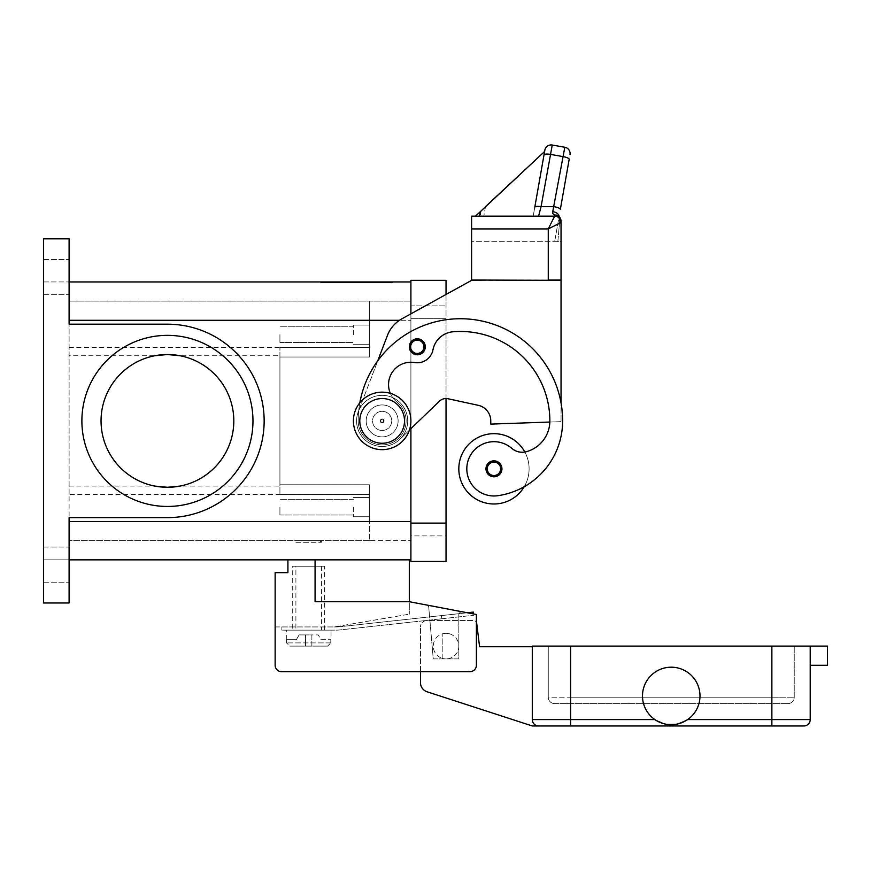 <?xml version="1.0" encoding="UTF-8"?>
<svg xmlns="http://www.w3.org/2000/svg" width="871" height="871" viewBox="0 0 871 871"><rect width="100%" height="100%" fill="white"/><g stroke="black" fill="none" stroke-linecap="round" stroke-linejoin="round"><path stroke-width="0.65" stroke-dasharray="4.36 3.27" d="M319.864 540.695L321.464 542.295L295.9 542.295L297.501 540.695L319.864 540.695L297.501 540.695M321.464 540.695L321.464 542.295L295.9 542.295L295.9 540.695L321.464 540.695L295.9 540.695M369.38 540.695L69.103 540.695L369.38 540.695L369.38 521.533L369.38 540.695L410.905 540.695L369.38 540.695L369.38 494.38L369.38 540.695M359.81 402.816A102.223 102.223 0 0 0 358.199 420.911A23.953 23.953 0 0 0 400.943 435.772A23.953 23.953 0 0 0 397.024 402.119A22.363 22.363 0 0 1 414.629 362.543A15.972 15.972 0 0 0 432.974 349.815A22.363 22.363 0 0 1 453.105 331.764A89.441 89.441 0 0 1 549.862 420.911A31.944 31.944 0 0 1 549.841 422.043L561.044 421.651L561.044 402.903L561.044 421.651L549.841 422.043A31.944 31.944 0 0 1 526.585 451.646A15.972 15.972 0 0 1 511.767 448.336A27.153 27.153 0 0 0 467.085 472.681A27.153 27.153 0 0 0 497.82 495.697A75.559 75.559 0 0 0 562.633 420.911A102.223 102.223 0 0 0 377.774 360.757L358.275 411.787A25.553 25.553 0 0 0 399.887 439.311L439.387 401.226A9.581 9.581 0 0 1 446.039 398.548L446.039 294.452L410.905 313.843L410.905 280.353L446.039 280.353L446.039 561.457L410.905 561.457L410.905 305.906L446.039 305.906L410.905 305.906L410.905 535.905L446.039 535.905L446.039 305.906L446.039 535.905L410.905 535.905L410.905 318.688L410.905 559.857L69.103 559.857L69.103 521.533L69.103 602.982L69.103 559.857L43.55 559.857L43.55 602.982L69.103 602.982L69.103 517.635L167.428 517.635A96.725 96.725 0 0 0 264.153 420.911A96.725 96.725 0 0 0 167.428 324.186L69.103 324.186L69.103 281.954L410.905 281.954L410.905 540.695L410.905 313.843L401.858 318.83A31.944 31.944 0 0 0 387.453 335.4L377.774 360.757A102.223 102.223 0 0 0 358.199 420.911A23.953 23.953 0 0 0 400.943 435.772A23.953 23.953 0 0 0 397.024 402.119A22.363 22.363 0 0 1 414.629 362.543A15.972 15.972 0 0 0 432.974 349.815A22.363 22.363 0 0 1 453.105 331.764A89.441 89.441 0 0 1 549.862 420.911A31.944 31.944 0 0 1 526.585 451.646A15.972 15.972 0 0 1 511.767 448.336A27.153 27.153 0 0 0 467.085 472.681A27.153 27.153 0 0 0 497.82 495.697A75.559 75.559 0 0 0 562.633 420.911A102.223 102.223 0 0 0 460.421 318.688A102.223 102.223 0 0 0 358.199 420.911A23.953 23.953 0 0 0 400.943 435.772A23.953 23.953 0 0 0 397.024 402.119A22.363 22.363 0 0 1 414.629 362.543A15.972 15.972 0 0 0 432.974 349.815A22.363 22.363 0 0 1 453.105 331.764A89.441 89.441 0 0 1 549.862 420.911A31.944 31.944 0 0 1 526.585 451.646A15.972 15.972 0 0 1 524.832 452.038A35.134 35.134 0 0 1 524.2 486.726A35.134 35.134 0 0 0 493.955 433.682A35.134 35.134 0 0 0 458.821 468.827A35.134 35.134 0 0 0 524.2 486.726A75.559 75.559 0 0 0 562.633 420.911A102.223 102.223 0 0 0 377.774 360.757A102.223 102.223 0 0 0 358.199 420.911A23.953 23.953 0 0 0 400.943 435.772A23.953 23.953 0 0 0 397.024 402.119A22.363 22.363 0 0 1 390.328 393.344M69.103 281.954L69.103 238.828L69.103 281.954L43.55 281.954L43.55 238.828L43.55 281.954L69.103 281.954L69.103 320.288L410.905 320.288L410.905 301.116L410.905 320.288L369.38 320.288L369.38 301.116L69.103 301.116L369.38 301.116L369.38 357.023L369.38 320.288L399.473 320.288M320.659 281.954L392.538 281.954L320.659 281.954L320.659 282.585L356.598 282.585L320.659 282.585M323.424 281.954L392.538 282.585L323.424 282.585L389.773 282.585L356.598 282.585L356.598 281.954L323.424 281.954L323.424 282.585M392.538 281.954L392.538 282.585M389.773 281.954L356.598 281.954L356.598 282.585L356.598 281.954L389.773 281.954L389.773 282.585M69.103 559.857L43.55 559.857L43.55 602.982L69.103 602.982L43.55 602.982L43.55 238.828L69.103 238.828L43.55 238.828L69.103 238.828L69.103 324.186L167.428 324.186L69.103 324.186L69.103 320.288M252.971 420.911A85.543 85.543 0 0 0 167.428 335.357A85.543 85.543 0 0 0 81.885 420.911A85.543 85.543 0 0 0 167.428 506.454A85.543 85.543 0 0 0 252.971 420.911A85.543 85.543 0 0 0 167.428 335.357A85.543 85.543 0 0 0 81.885 420.911A85.543 85.543 0 0 0 167.428 506.454A85.543 85.543 0 0 0 252.971 420.911A85.543 85.543 0 0 0 167.428 335.357A85.543 85.543 0 0 0 81.885 420.911A85.543 85.543 0 0 0 167.428 506.454A85.543 85.543 0 0 0 252.971 420.911M340.017 281.954L375.575 281.954L337.621 281.954L340.017 281.954L340.017 282.585L337.621 282.585L375.575 282.585L340.017 282.585M367.377 281.954L343.424 281.954L367.377 281.954L367.377 282.585L369.772 282.585L343.424 282.585L367.377 282.585L367.377 281.954M340.289 281.954L375.303 281.954L326.56 281.954L340.289 281.954L340.289 282.585L326.56 282.585L372.908 282.585L340.289 282.585M371.318 281.954L332.091 281.954L371.318 281.954L371.318 282.585L332.091 282.585L381.106 282.585L343.424 282.585L371.318 282.585L361.389 282.585L371.318 282.585L371.318 281.954M344.165 281.954L344.165 282.585M354.203 281.954L354.203 282.585L354.203 281.954M358.994 281.954L358.994 282.585L358.994 281.954M369.032 281.954L369.032 282.585M341.682 281.954L341.682 282.585M372.908 282.585L375.303 282.585L372.908 282.585L372.908 281.954L372.908 282.585M361.389 281.954L361.389 282.585M369.565 281.954L369.565 282.585M69.103 517.635L69.103 521.533L69.103 517.635L167.428 517.635A96.725 96.725 0 0 0 264.153 420.911A96.725 96.725 0 0 0 167.428 324.186A96.725 96.725 0 0 1 264.153 420.911A96.725 96.725 0 0 1 167.428 517.635L69.103 517.635M382.151 446.464A25.553 25.553 0 0 0 407.704 420.911A25.553 25.553 0 0 0 382.151 395.347A25.553 25.553 0 0 0 356.598 420.911A25.553 25.553 0 0 0 382.151 446.464A25.553 25.553 0 0 1 356.598 420.911A25.553 25.553 0 0 1 382.151 395.347A25.553 25.553 0 0 1 407.704 420.911A25.553 25.553 0 0 1 382.151 446.464M382.151 398.548A22.363 22.363 0 0 0 359.788 420.911A22.363 22.363 0 0 0 382.151 443.263A22.363 22.363 0 0 1 359.788 420.911A22.363 22.363 0 0 1 382.151 398.548A22.363 22.363 0 0 1 404.514 420.911A22.363 22.363 0 0 1 382.151 443.263A22.363 22.363 0 0 0 404.514 420.911A22.363 22.363 0 0 0 382.151 398.548A22.363 22.363 0 0 0 359.788 420.911A22.363 22.363 0 0 0 382.151 443.263A22.363 22.363 0 0 0 404.514 420.911A22.363 22.363 0 0 0 382.151 398.548M410.905 301.116L369.38 301.116L410.905 301.116M69.103 494.38L69.103 301.116L69.103 540.695L69.103 494.38L369.38 494.38L369.38 484.799L279.929 484.799L369.38 484.799L369.38 521.533L369.38 484.799L369.38 494.38L279.929 494.38L279.929 484.799L369.38 484.799L279.929 484.799L279.929 347.431L279.929 494.38M369.38 507.151L369.38 516.743L369.38 507.151M353.408 507.151L353.408 516.743L353.408 507.151M69.103 347.431L369.38 347.431L369.38 357.023L279.929 357.023L369.38 357.023L369.38 301.116L369.38 347.431L279.929 347.431M369.38 334.66L369.38 325.079L369.38 334.66M353.408 334.66L353.408 325.079L353.408 334.66M279.929 355.738L279.929 357.023L369.38 357.023L279.929 357.023L279.929 486.083L279.929 355.738L180.036 355.738A66.381 66.381 0 0 1 233.809 420.911A66.381 66.381 0 0 0 167.428 354.53A66.381 66.381 0 0 0 101.047 420.911A66.381 66.381 0 0 0 167.428 487.281A66.381 66.381 0 0 0 233.809 420.911A66.381 66.381 0 0 0 167.428 354.53A66.381 66.381 0 0 0 101.047 420.911A66.381 66.381 0 0 1 154.82 355.738L69.103 355.738M279.929 507.151L279.929 515.011L279.929 507.151M279.929 334.66L279.929 342.521L279.929 334.66M69.103 277.163L69.103 259.591L69.103 277.163M43.55 277.163L43.55 259.591L43.55 277.163M69.103 564.658L69.103 547.086L69.103 564.658M43.55 564.658L43.55 547.086L43.55 564.658M69.103 486.083L154.82 486.083A66.381 66.381 0 0 1 101.047 420.911A66.381 66.381 0 0 0 167.428 487.281A66.381 66.381 0 0 0 233.809 420.911A66.381 66.381 0 0 1 180.036 486.083L279.929 486.083M382.151 411.319A9.581 9.581 0 0 0 372.57 420.911A9.581 9.581 0 0 0 382.151 430.492A9.581 9.581 0 0 0 391.732 420.911A9.581 9.581 0 0 0 382.151 411.319A9.581 9.581 0 0 0 372.57 420.911A9.581 9.581 0 0 0 382.151 430.492A9.581 9.581 0 0 0 391.732 420.911A9.581 9.581 0 0 0 382.151 411.319A9.581 9.581 0 0 1 391.732 420.911A9.581 9.581 0 0 1 382.151 430.492A9.581 9.581 0 0 1 372.57 420.911A9.581 9.581 0 0 1 382.151 411.319A9.581 9.581 0 0 0 372.57 420.911A9.581 9.581 0 0 0 382.151 430.492A9.581 9.581 0 0 0 391.732 420.911A9.581 9.581 0 0 0 382.151 411.319M382.151 422.827A1.916 1.916 0 0 0 384.067 420.911A1.916 1.916 0 0 0 382.151 418.995A1.916 1.916 0 0 0 380.235 420.911A1.916 1.916 0 0 0 382.151 422.827A1.916 1.916 0 0 0 384.067 420.911A1.916 1.916 0 0 0 382.151 418.995A1.916 1.916 0 0 0 380.235 420.911A1.916 1.916 0 0 0 382.151 422.827M382.151 422.293A1.383 1.383 0 0 1 380.769 420.911A1.383 1.383 0 0 1 382.151 419.528A1.383 1.383 0 0 1 383.534 420.911A1.383 1.383 0 0 1 382.151 422.293A1.383 1.383 0 0 0 383.534 420.911A1.383 1.383 0 0 0 382.151 419.528A1.383 1.383 0 0 0 380.769 420.911A1.383 1.383 0 0 0 382.151 422.293M417.296 354.78A7.981 7.981 0 0 0 425.277 346.8A7.981 7.981 0 0 0 417.296 338.808A7.981 7.981 0 0 0 409.305 346.8A7.981 7.981 0 0 0 417.296 354.78A7.981 7.981 0 0 1 409.305 346.8A7.981 7.981 0 0 1 417.296 338.808A7.981 7.981 0 0 1 425.277 346.8A7.981 7.981 0 0 1 417.296 354.78A7.981 7.981 0 0 0 425.277 346.8A7.981 7.981 0 0 0 417.296 338.808A7.981 7.981 0 0 0 409.305 346.8A7.981 7.981 0 0 0 417.296 354.78A7.981 7.981 0 0 0 425.277 346.8A7.981 7.981 0 0 0 417.296 338.808A7.981 7.981 0 0 1 425.277 346.8A7.981 7.981 0 0 1 417.296 354.78A7.981 7.981 0 0 1 409.305 346.8A7.981 7.981 0 0 1 417.296 338.808A7.981 7.981 0 0 0 409.305 346.8A7.981 7.981 0 0 0 417.296 354.78A7.981 7.981 0 0 1 409.305 346.8A7.981 7.981 0 0 1 417.296 338.808A7.981 7.981 0 0 0 409.305 346.8A7.981 7.981 0 0 0 417.296 354.78A7.981 7.981 0 0 0 425.277 346.8A7.981 7.981 0 0 0 417.296 338.808A7.981 7.981 0 0 1 425.277 346.8A7.981 7.981 0 0 1 417.296 354.78M493.955 476.807A7.981 7.981 0 0 0 501.946 468.827A7.981 7.981 0 0 0 493.955 460.835A7.981 7.981 0 0 0 485.974 468.827A7.981 7.981 0 0 0 493.955 476.807A7.981 7.981 0 0 1 485.974 468.827A7.981 7.981 0 0 1 493.955 460.835A7.981 7.981 0 0 1 501.946 468.827A7.981 7.981 0 0 1 493.955 476.807A7.981 7.981 0 0 0 501.946 468.827A7.981 7.981 0 0 0 493.955 460.835A7.981 7.981 0 0 0 485.974 468.827A7.981 7.981 0 0 0 493.955 476.807M497.82 495.697A75.559 75.559 0 0 0 524.2 486.726A35.134 35.134 0 0 1 493.955 503.961A35.134 35.134 0 0 0 524.832 452.038A15.972 15.972 0 0 1 511.767 448.336A27.153 27.153 0 0 0 467.085 472.681A27.153 27.153 0 0 0 497.82 495.697A75.559 75.559 0 0 0 524.2 486.726A75.559 75.559 0 0 1 497.82 495.697A75.559 75.559 0 0 0 524.2 486.726A75.559 75.559 0 0 1 497.82 495.697A27.153 27.153 0 0 1 467.085 472.681A27.153 27.153 0 0 1 490.101 441.945A27.153 27.153 0 0 0 467.085 472.681A27.153 27.153 0 0 0 497.82 495.697A27.153 27.153 0 0 1 467.085 472.681A27.153 27.153 0 0 1 490.101 441.945A27.153 27.153 0 0 0 467.085 472.681A27.153 27.153 0 0 0 497.82 495.697M382.151 436.883A15.972 15.972 0 0 0 398.123 420.911A15.972 15.972 0 0 0 382.151 404.939A15.972 15.972 0 0 0 366.179 420.911A15.972 15.972 0 0 0 382.151 436.883A15.972 15.972 0 0 1 366.179 420.911A15.972 15.972 0 0 1 382.151 404.939A15.972 15.972 0 0 1 398.123 420.911A15.972 15.972 0 0 1 382.151 436.883A15.972 15.972 0 0 1 366.179 420.911A15.972 15.972 0 0 1 382.151 404.939A15.972 15.972 0 0 1 398.123 420.911A15.972 15.972 0 0 1 382.151 436.883A15.972 15.972 0 0 0 398.123 420.911A15.972 15.972 0 0 0 382.151 404.939A15.972 15.972 0 0 0 366.179 420.911A15.972 15.972 0 0 0 382.151 436.883M382.151 449.654A28.754 28.754 0 0 0 410.905 420.911A28.754 28.754 0 0 0 382.151 392.157A28.754 28.754 0 0 0 353.408 420.911A28.754 28.754 0 0 0 382.151 449.654A28.754 28.754 0 0 0 410.905 420.911A28.754 28.754 0 0 0 382.151 392.157A28.754 28.754 0 0 0 353.408 420.911A28.754 28.754 0 0 0 382.151 449.654A28.754 28.754 0 0 0 410.905 420.911A28.754 28.754 0 0 0 382.151 392.157A28.754 28.754 0 0 0 353.408 420.911A28.754 28.754 0 0 0 382.151 449.654M409.37 430.165L399.887 439.311A25.553 25.553 0 0 1 358.275 411.787L377.774 360.757A102.223 102.223 0 0 0 358.199 420.911A23.953 23.953 0 0 0 400.943 435.772A23.953 23.953 0 0 0 397.024 402.119A22.363 22.363 0 0 1 414.629 362.543A15.972 15.972 0 0 0 432.974 349.815A22.363 22.363 0 0 1 453.105 331.764A89.441 89.441 0 0 1 549.862 420.911A31.944 31.944 0 0 1 526.585 451.646A15.972 15.972 0 0 1 511.767 448.336A27.153 27.153 0 0 0 490.101 441.945A27.153 27.153 0 0 1 511.767 448.336A27.153 27.153 0 0 0 490.101 441.945A27.153 27.153 0 0 1 511.767 448.336A15.972 15.972 0 0 0 524.832 452.038A35.134 35.134 0 0 0 458.821 468.827A35.134 35.134 0 0 0 493.955 503.961A35.134 35.134 0 0 1 458.821 468.827A35.134 35.134 0 0 1 524.832 452.038A15.972 15.972 0 0 1 511.767 448.336A15.972 15.972 0 0 0 526.585 451.646A15.972 15.972 0 0 1 524.832 452.038A35.134 35.134 0 0 1 524.2 486.726M561.044 402.903L561.044 280.353L471.592 280.353L401.858 318.83A31.944 31.944 0 0 0 387.453 335.4L377.774 360.757A102.223 102.223 0 0 1 561.044 402.903L561.044 280.353L561.044 402.903A102.223 102.223 0 0 0 358.199 420.911A102.223 102.223 0 0 1 460.421 318.688A102.223 102.223 0 0 1 562.633 420.911A102.223 102.223 0 0 0 561.044 402.903A102.223 102.223 0 0 1 562.633 420.911A102.223 102.223 0 0 0 460.421 318.688A102.223 102.223 0 0 0 358.199 420.911A23.953 23.953 0 0 0 400.943 435.772A23.953 23.953 0 0 0 397.024 402.119A22.363 22.363 0 0 1 414.629 362.543A15.972 15.972 0 0 0 432.974 349.815A22.363 22.363 0 0 1 453.105 331.764A89.441 89.441 0 0 1 549.862 420.911A31.944 31.944 0 0 1 549.841 422.043L490.765 424.101L490.765 420.911A15.972 15.972 0 0 0 478.179 405.298L448.075 398.766A9.581 9.581 0 0 0 439.387 401.226A9.581 9.581 0 0 1 448.075 398.766L478.179 405.298A15.972 15.972 0 0 1 490.765 420.911L490.765 424.101L549.841 422.043A31.944 31.944 0 0 1 526.585 451.646A15.972 15.972 0 0 1 524.832 452.038M549.862 420.911A31.944 31.944 0 0 1 526.585 451.646A31.944 31.944 0 0 0 549.841 422.043L561.044 421.651L549.841 422.043A31.944 31.944 0 0 0 549.862 420.911A89.441 89.441 0 0 0 453.105 331.764A89.441 89.441 0 0 1 549.862 420.911M432.974 349.815A22.363 22.363 0 0 1 453.105 331.764A22.363 22.363 0 0 0 432.974 349.815A15.972 15.972 0 0 1 414.629 362.543A15.972 15.972 0 0 0 432.974 349.815M397.024 402.119A22.363 22.363 0 0 1 414.629 362.543A22.363 22.363 0 0 0 397.024 402.119A23.953 23.953 0 0 1 400.943 435.772A23.953 23.953 0 0 1 367.279 439.692A23.953 23.953 0 0 0 400.943 435.772A23.953 23.953 0 0 0 397.024 402.119M358.199 420.911A23.953 23.953 0 0 0 367.279 439.692A23.953 23.953 0 0 1 358.199 420.911M561.044 280.353L548.262 280.353L561.044 280.353M484.374 280.353L471.592 280.353L484.374 280.353M484.374 280.037L548.262 280.353L548.262 228.921L554.653 216.15L538.572 216.15L554.653 216.15L554.653 215.224A6.391 5.934 180 0 1 561.044 221.158A6.391 0.642 0 0 1 559.639 221.561L557.843 241.703L561.044 241.703L561.044 221.158L561.044 222.541L548.262 228.921L471.592 228.921L471.592 216.15L554.653 216.15M471.592 228.921L471.592 280.037L561.044 280.037L561.044 241.703L471.592 241.703L471.592 280.037L471.592 241.703L561.044 241.703L561.044 222.541L561.044 280.037L471.592 280.037L561.044 280.037L561.044 241.703L554.653 241.703L557.843 241.703L559.639 221.561A6.391 0.642 -0 0 0 561.044 221.158A6.391 6.391 0 0 0 557.614 215.496A6.391 4.834 -62.3 0 0 554.653 215.224L552.671 213.504L552.726 211.686L564.822 147.253L552.236 145.032L541.076 206.677L538.572 216.15L475.512 216.15L533.204 216.15L475.512 216.15L533.204 216.15L475.512 216.15L533.204 216.15L475.512 216.15L533.204 216.15L544.778 150.509L533.204 216.15L544.778 150.509L544.604 151.489L475.305 216.106L544.604 151.489L544.778 150.509L533.204 216.15L544.778 150.509L533.204 216.15L544.778 150.509L533.204 216.15L544.778 150.509L533.204 216.15L544.778 150.509L533.204 216.15L483.819 216.15L533.204 216.15M490.765 420.911L490.765 424.101L549.841 422.043M448.075 398.766L478.179 405.298M439.387 401.226L399.887 439.311L439.387 401.226M399.887 439.311A25.553 25.553 0 0 1 358.275 411.787A25.553 25.553 0 0 0 399.887 439.311M377.774 360.757L387.453 335.4A31.944 31.944 0 0 1 401.858 318.83L471.592 280.353M358.275 411.787L358.71 410.666L358.275 411.787M544.005 154.896A6.391 1.633 10 0 1 545.943 154.102A6.391 1.633 10 0 1 550.298 154.352L562.884 156.573A6.391 1.633 10 0 1 567.435 157.836A6.391 1.633 10 0 1 569.177 159.339L560.336 209.443A6.391 1.633 10 0 0 558.605 207.94A6.391 1.633 10 0 0 554.043 206.677L541.076 206.677A6.391 1.633 10 0 0 536.721 206.416A6.391 1.633 10 0 0 534.783 207.222M475.512 216.15L481.173 210.651L480.204 216.15M481.173 210.651L544.604 151.489L485.495 206.612L483.819 216.15L485.495 206.612L544.604 151.489L475.305 216.106L544.604 151.489L544.778 150.509M475.305 216.106L544.604 151.489L475.305 216.106M485.495 206.612L544.604 151.489M559.726 221.158A6.391 4.834 -62.3 0 1 559.639 221.561A6.391 4.834 -62.3 0 0 559.726 221.158A6.391 4.834 -62.3 0 0 557.647 215.507A6.391 4.834 -62.3 0 1 559.726 221.158M559.051 216.531A6.391 4.115 10 0 1 559.019 216.944L559.639 221.561L559.084 216.552L554.653 241.703L559.019 216.944A6.391 4.115 10 0 0 552.726 211.686M557.636 215.518L558.953 217.532L557.636 215.518A6.391 4.834 -62.3 0 0 557.614 215.496M559.171 218.022A6.391 6.391 0 0 1 561.044 222.541A6.391 6.391 0 0 0 559.171 218.022A6.391 6.391 0 0 1 561.044 222.541A6.391 6.391 0 0 0 558.877 217.739A6.391 6.391 0 0 1 559.171 218.022A6.391 6.391 0 0 0 558.877 217.739M409.305 559.857L287.92 559.857L315.073 559.857L315.073 601.709L409.305 601.709L409.305 559.857L315.073 559.857L315.073 601.709L315.073 559.857M287.92 559.857L287.92 572.639L275.138 572.639L275.138 665.281A6.391 6.391 0 0 0 281.529 671.661L470.002 671.661A6.391 6.391 0 0 0 476.393 665.281L476.393 614.49L409.305 601.709L409.305 614.164L409.305 601.709L462.316 611.801A3.19 3.19 0 0 0 458.821 614.98A3.19 3.19 0 0 1 462.316 611.801L409.305 601.709L315.073 601.709L409.305 601.709M281.529 671.661A6.391 6.391 0 0 1 275.138 665.281A6.391 6.391 0 0 0 281.529 671.661L470.002 671.661L420.486 671.661L420.486 626.946L420.486 682.679A9.581 9.581 0 0 0 427.106 691.792L532.29 725.968L538.681 725.968A6.391 6.391 0 0 1 534.163 724.095A6.391 6.391 0 0 0 538.681 725.968A6.391 6.391 0 0 1 532.29 719.577L532.29 646.75L479.583 646.75L476.709 623.364A3.19 3.19 0 0 0 473.541 620.555L426.877 620.555A6.391 6.391 0 0 0 420.486 626.946A6.391 6.391 0 0 1 426.877 620.555L473.541 620.555A3.19 3.19 0 0 1 476.393 622.308L476.393 665.281A6.391 6.391 0 0 1 470.002 671.661A6.391 6.391 0 0 0 476.393 665.281L476.393 614.49M275.138 626.946L334.235 626.946L409.305 614.164L334.235 626.946L275.138 626.946L275.138 665.281M426.463 604.975A3.19 3.19 0 0 1 428.793 607.773L433.268 658.89L458.821 658.89L458.821 614.98L458.821 658.89L433.268 658.89L428.793 607.773A3.19 3.19 0 0 0 426.463 604.975A3.19 3.19 0 0 1 428.793 607.773L433.268 658.89L458.821 658.89L458.821 614.98A3.19 3.19 0 0 1 462.316 611.801A3.19 3.19 0 0 0 458.821 614.98L458.821 658.89L433.268 658.89L428.793 607.773A3.19 3.19 0 0 0 426.463 604.975M281.856 626.946L334.235 626.946L281.856 626.946L281.856 630.136L281.856 626.946M334.235 626.946L336.152 626.946L334.235 626.946M336.152 626.946A30.343 30.343 0 0 0 339.461 626.761A30.343 30.343 0 0 1 336.152 626.946M473.541 613.946L473.334 612.106L441.39 615.601L467.324 612.759M441.39 615.601L339.461 626.761L441.39 615.601L441.739 618.78L441.39 615.601L441.739 618.78L473.682 615.274L339.81 629.94A33.544 33.544 0 0 1 336.152 630.136L281.856 630.136L336.152 630.136A33.544 33.544 0 0 0 339.81 629.94L441.739 618.78L441.39 615.601M331.045 630.136L286.319 630.136L331.045 630.136L331.045 639.717M286.319 639.717L286.319 630.136M286.548 639.717L286.548 642.918L289.782 646.108L311.872 646.108L311.872 634.926L305.492 634.926L305.492 646.108L305.492 634.926L305.492 646.108L289.782 646.108L286.548 642.918L286.548 639.717L296.336 639.717L299.101 634.926L305.492 634.926L299.101 634.926L296.336 639.717L286.548 639.717M330.817 642.918L330.817 639.717L330.817 642.918L327.583 646.108L330.817 642.918L286.548 642.918L330.817 642.918M311.872 646.108L311.872 634.926L318.263 634.926L321.029 639.717L330.817 639.717L321.029 639.717L318.263 634.926L311.872 634.926L311.872 646.108L327.583 646.108L305.492 646.108L305.492 634.926L311.872 634.926L311.872 646.108M289.782 646.108L327.583 646.108L289.782 646.108M449.872 633.925A12.782 12.782 0 0 1 458.233 649.94A12.782 12.782 0 0 1 442.207 658.302A12.782 12.782 0 0 0 458.821 646.108A12.782 12.782 0 0 0 442.207 633.925A12.782 12.782 0 0 0 442.207 658.302A12.782 12.782 0 0 1 442.207 633.925A12.782 12.782 0 0 1 458.821 646.108A12.782 12.782 0 0 1 442.207 658.302A12.782 12.782 0 0 0 458.233 649.94A12.782 12.782 0 0 0 442.207 633.925A12.782 12.782 0 0 1 449.872 633.925M554.653 703.605A6.391 6.391 0 0 1 550.134 701.743A6.391 6.391 0 0 0 554.653 703.605L787.841 703.605A6.391 6.391 0 0 0 794.232 697.225L794.232 646.108L794.232 697.225A6.391 6.391 0 0 1 787.841 703.605L554.653 703.605A6.391 6.391 0 0 1 548.262 697.225L548.262 646.108L570.625 646.108L548.262 646.108L548.262 697.225A6.391 6.391 0 0 0 550.134 701.743A6.391 6.391 0 0 1 548.262 697.225L771.869 697.225L771.869 646.108L794.232 646.108L570.625 646.108L771.869 646.108L771.869 719.577L810.204 719.577L810.204 646.108L810.204 665.281L810.204 646.108L532.29 646.108L532.29 719.577A6.391 6.391 0 0 0 534.163 724.095M654.883 719.577L665.433 724.095L677.061 724.095L687.611 719.577A28.754 28.754 0 0 0 699.99 695.94A28.754 28.754 0 0 1 671.247 724.694A28.754 28.754 0 0 1 642.493 695.94A28.754 28.754 0 0 0 654.883 719.577A28.754 28.754 0 0 1 671.247 667.197A28.754 28.754 0 0 1 699.99 695.94A28.754 28.754 0 0 0 671.247 667.197A28.754 28.754 0 0 0 642.493 695.94A28.754 28.754 0 0 1 671.247 667.197A28.754 28.754 0 0 1 687.611 719.577L677.061 724.095L665.433 724.095L654.883 719.577L532.29 719.577L532.29 646.75M808.332 724.095A6.391 6.391 0 0 1 803.813 725.968L570.625 725.968L570.625 646.108L570.625 703.605L570.625 697.225L548.262 697.225M810.204 646.108L827.45 646.108L827.45 665.281L810.204 665.281M442.207 658.302L442.207 633.925L442.207 658.302M292.71 566.248L324.654 566.248L324.654 630.136L292.71 630.136L292.71 566.248L324.654 566.248M321.464 566.248L321.464 630.136L295.9 630.136L295.9 566.248L321.464 566.248L295.9 566.248M295.9 630.136L321.464 630.136M292.71 630.136L324.654 630.136M417.296 353.18A6.391 6.391 0 0 1 410.905 346.8A6.391 6.391 0 0 1 417.296 340.409A6.391 6.391 0 0 0 410.905 346.8A6.391 6.391 0 0 0 417.296 353.18A6.391 6.391 0 0 0 423.676 346.8A6.391 6.391 0 0 0 417.296 340.409A6.391 6.391 0 0 1 423.676 346.8A6.391 6.391 0 0 1 417.296 353.18A6.391 6.391 0 0 0 423.676 346.8A6.391 6.391 0 0 0 417.296 340.409A6.391 6.391 0 0 1 423.676 346.8A6.391 6.391 0 0 1 417.296 353.18A6.391 6.391 0 0 1 410.905 346.8A6.391 6.391 0 0 1 417.296 340.409A6.391 6.391 0 0 0 410.905 346.8A6.391 6.391 0 0 0 417.296 353.18M373.18 281.954L373.18 282.585M337.937 281.954L337.937 282.585M346.233 281.954L346.233 282.585M350.382 281.954L350.382 282.585M362.815 281.954L362.815 282.585M366.963 281.954L366.963 282.585M375.259 281.954L375.259 282.585M345.82 281.954L345.82 282.585L345.82 281.954M338.22 281.954L338.22 282.585M326.886 281.954L326.886 282.585M331.034 281.954L331.034 282.585M334.486 281.954L334.486 282.585L334.486 281.954M378.711 281.954L378.711 282.585L378.711 281.954M380.115 281.954L380.115 282.585L380.115 281.954M69.103 521.533L410.905 521.533M410.579 346.8A6.707 6.707 0 0 0 417.296 353.506A6.707 6.707 0 0 0 424.003 346.8A6.707 6.707 0 0 0 417.296 340.093A6.707 6.707 0 0 0 410.579 346.8A6.707 6.707 0 0 0 417.296 353.506A6.707 6.707 0 0 0 424.003 346.8A6.707 6.707 0 0 0 417.296 340.093A6.707 6.707 0 0 0 410.579 346.8A6.707 6.707 0 0 0 417.296 353.506A6.707 6.707 0 0 0 424.003 346.8A6.707 6.707 0 0 0 417.296 340.093A6.707 6.707 0 0 0 410.579 346.8M487.248 468.827A6.707 6.707 0 0 0 493.955 475.533A6.707 6.707 0 0 0 500.662 468.827A6.707 6.707 0 0 0 493.955 462.109A6.707 6.707 0 0 0 487.248 468.827A6.707 6.707 0 0 0 493.955 475.533A6.707 6.707 0 0 0 500.662 468.827A6.707 6.707 0 0 0 493.955 462.109A6.707 6.707 0 0 0 487.248 468.827A6.707 6.707 0 0 0 493.955 475.533A6.707 6.707 0 0 0 500.662 468.827A6.707 6.707 0 0 0 493.955 462.109A6.707 6.707 0 0 0 487.248 468.827M771.869 725.968L771.869 719.577L687.611 719.577M771.869 646.108L771.869 697.225L794.232 697.225L771.869 697.225L771.869 703.605L771.869 697.225L570.625 697.225L570.625 646.108M787.841 703.605A6.391 6.391 0 0 0 792.36 701.743M446.039 523.123L410.905 523.123M446.039 318.688L410.905 318.688L446.039 318.688M337.621 281.954L337.621 282.585M350.708 281.954L350.708 282.585M362.488 281.954L362.488 282.585M375.575 281.954L375.575 282.585M369.772 281.954L369.772 282.585M343.424 281.954L343.424 282.585L343.424 281.954M326.56 281.954L326.56 282.585M375.303 281.954L375.303 282.585M332.091 281.954L332.091 282.585M381.106 281.954L381.106 282.585L381.106 281.954M369.38 497.57L353.408 497.57L369.38 497.57M369.38 325.079L353.408 325.079L369.38 325.079M353.408 516.743L369.38 516.743L353.408 516.743M353.408 499.301L279.929 499.301L353.408 499.301M279.929 515.011L353.408 515.011L279.929 515.011M353.408 344.241L369.38 344.241L353.408 344.241M353.408 326.799L279.929 326.799L353.408 326.799M279.929 342.521L353.408 342.521L279.929 342.521M43.55 259.591L69.103 259.591L43.55 259.591M43.55 294.725L69.103 294.725L43.55 294.725M43.55 547.086L69.103 547.086L43.55 547.086M43.55 582.22L69.103 582.22L43.55 582.22M558.953 217.532L559.019 216.944L558.953 217.532"/><path stroke-width="1.31" d="M377.774 360.757L387.453 335.4A31.944 31.944 0 0 1 401.858 318.83L471.592 280.353L446.039 294.452L446.039 280.353L410.905 280.353L410.905 313.843L410.905 281.954L69.103 281.954M69.103 559.857L410.905 559.857L410.905 428.684L410.905 561.457L446.039 561.457L446.039 398.548A9.581 9.581 0 0 1 448.075 398.766A9.581 9.581 0 0 0 439.387 401.226L409.37 430.165M43.55 238.828L69.103 238.828L69.103 324.186L167.428 324.186A96.725 96.725 0 0 1 264.153 420.911A96.725 96.725 0 0 1 167.428 517.635L69.103 517.635L69.103 602.982L43.55 602.982L43.55 238.828M233.809 420.911A66.381 66.381 0 0 0 167.428 354.53A66.381 66.381 0 0 0 101.047 420.911A66.381 66.381 0 0 0 167.428 487.281A66.381 66.381 0 0 0 233.809 420.911M154.82 355.738L167.428 354.53L180.036 355.738M252.971 420.911A85.543 85.543 0 0 1 167.428 506.454A85.543 85.543 0 0 1 81.885 420.911A85.543 85.543 0 0 1 167.428 335.357A85.543 85.543 0 0 1 252.971 420.911M180.036 486.083L167.428 487.281L154.82 486.083M524.832 452.038A35.134 35.134 0 0 0 458.821 468.827A35.134 35.134 0 0 0 524.2 486.726A75.559 75.559 0 0 0 562.633 420.911A102.223 102.223 0 0 0 359.81 402.816M390.328 393.344A22.363 22.363 0 0 1 414.629 362.543A15.972 15.972 0 0 0 432.974 349.815A22.363 22.363 0 0 1 453.105 331.764A89.441 89.441 0 0 1 549.862 420.911A31.944 31.944 0 0 1 526.585 451.646A15.972 15.972 0 0 1 511.767 448.336A27.153 27.153 0 0 0 467.085 472.681A27.153 27.153 0 0 0 497.82 495.697A75.559 75.559 0 0 0 562.633 420.911A75.559 75.559 0 0 1 524.2 486.726A75.559 75.559 0 0 0 562.633 420.911A75.559 75.559 0 0 1 524.2 486.726M417.296 354.78A7.981 7.981 0 0 1 409.305 346.8A7.981 7.981 0 0 1 417.296 338.808A7.981 7.981 0 0 1 425.277 346.8A7.981 7.981 0 0 1 417.296 354.78M493.955 476.807A7.981 7.981 0 0 1 485.974 468.827A7.981 7.981 0 0 1 493.955 460.835A7.981 7.981 0 0 1 501.946 468.827A7.981 7.981 0 0 1 493.955 476.807M382.151 449.654A28.754 28.754 0 0 0 410.905 420.911A28.754 28.754 0 0 0 382.151 392.157A28.754 28.754 0 0 0 353.408 420.911A28.754 28.754 0 0 0 382.151 449.654M382.151 443.263A22.363 22.363 0 0 0 404.514 420.911A22.363 22.363 0 0 0 382.151 398.548A22.363 22.363 0 0 0 359.788 420.911A22.363 22.363 0 0 0 382.151 443.263M549.841 422.043L490.765 424.101L490.765 420.911A15.972 15.972 0 0 0 478.179 405.298L448.075 398.766M534.783 207.222L544.832 150.215L534.783 207.222A6.391 1.633 10 0 1 536.721 206.416A6.391 1.633 10 0 1 541.076 206.677L552.236 145.032L564.822 147.253A6.391 6.391 0 0 1 568.937 149.877A6.391 6.391 0 0 0 564.822 147.253L552.726 211.686L552.671 213.504L554.653 215.224L554.653 216.15A6.391 6.391 0 0 1 558.877 217.739A6.391 6.391 0 0 0 554.653 216.15L471.592 216.15L471.592 280.037L561.044 280.353L561.044 402.903M471.592 280.353L484.374 280.037M478.179 405.298A15.972 15.972 0 0 1 490.765 420.911M548.262 280.037L561.044 280.037L561.044 221.158L561.044 222.541L548.262 228.921L548.262 280.037M558.877 217.739A6.391 6.391 0 0 0 554.653 216.15L548.262 228.921L471.592 228.921M533.204 216.15L538.572 216.15L541.076 206.677L554.043 206.677A6.391 1.633 10 0 1 558.605 207.94A6.391 1.633 10 0 1 560.336 209.443L569.177 159.339A6.391 1.633 10 0 0 567.435 157.836A6.391 1.633 10 0 0 562.884 156.573L550.298 154.352A6.391 1.633 -170 0 0 545.943 154.102A6.391 1.633 -170 0 0 544.005 154.896M552.236 145.032A6.391 6.391 0 0 0 544.832 150.215A6.391 6.391 0 0 1 552.236 145.032M544.778 150.509L544.604 151.489L485.495 206.612M544.604 151.489L475.512 216.15M480.389 211.381L479.551 216.15M557.614 215.496A6.391 6.391 0 0 1 561.044 221.158A6.391 5.934 180 0 0 554.653 215.224A6.391 4.834 -62.3 0 1 557.614 215.496A6.391 4.834 -62.3 0 1 557.647 215.507M559.171 218.022A6.391 6.391 0 0 0 554.653 216.15A6.391 6.391 0 0 1 559.171 218.022A6.391 6.391 0 0 0 554.653 216.15A6.391 6.391 0 0 1 561.044 222.541A6.391 6.391 0 0 0 559.171 218.022A6.391 6.391 0 0 1 561.044 222.541M552.726 211.686A6.391 4.115 10 0 1 559.051 216.531M568.937 149.877A6.391 6.391 0 0 1 570.004 154.646A6.391 6.391 0 0 0 568.937 149.877M409.305 559.857L409.305 601.709L315.073 601.709L315.073 559.857M409.305 601.709L476.393 614.49L476.393 665.281A6.391 6.391 0 0 1 470.002 671.661L281.529 671.661A6.391 6.391 0 0 1 275.138 665.281L275.138 572.639L287.92 572.639L287.92 559.857M538.681 725.968A6.391 6.391 0 0 1 532.29 719.577A6.391 6.391 0 0 0 538.681 725.968L570.625 725.968L532.29 725.968L427.106 691.792A9.581 9.581 0 0 1 420.486 682.679L420.486 671.661L281.529 671.661M476.393 614.49L476.393 622.308A3.19 3.19 0 0 1 476.709 623.364L479.583 646.75L532.29 646.75M275.138 665.281L275.138 626.946M467.324 612.759L473.334 612.106L473.541 613.946M808.332 724.095A6.391 6.391 0 0 0 810.204 719.577A6.391 6.391 0 0 1 803.813 725.968L570.625 725.968L570.625 719.577L532.29 719.577L532.29 646.108L810.204 646.108L810.204 719.577A6.391 6.391 0 0 1 803.813 725.968M699.99 695.94A28.754 28.754 0 0 1 671.247 724.694A28.754 28.754 0 0 1 642.493 695.94A28.754 28.754 0 0 1 671.247 667.197A28.754 28.754 0 0 1 699.99 695.94M810.204 665.281L827.45 665.281L827.45 646.108L810.204 646.108M69.103 320.288L399.473 320.288M69.103 521.533L410.905 521.533M417.296 353.506A6.707 6.707 0 0 0 424.003 346.8A6.707 6.707 0 0 0 417.296 340.093A6.707 6.707 0 0 0 410.579 346.8A6.707 6.707 0 0 0 417.296 353.506M493.955 475.533A6.707 6.707 0 0 0 500.662 468.827A6.707 6.707 0 0 0 493.955 462.109A6.707 6.707 0 0 0 487.248 468.827A6.707 6.707 0 0 0 493.955 475.533M810.204 719.577L771.869 719.577L771.869 725.968M771.869 646.108L771.869 719.577L687.611 719.577M570.625 646.108L570.625 719.577L654.883 719.577M446.039 523.123L410.905 523.123"/></g></svg>
